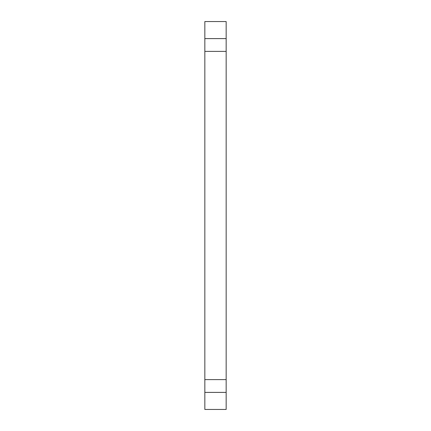 <?xml version="1.0" encoding="UTF-8"?>
<svg xmlns="http://www.w3.org/2000/svg" width="431" height="431" viewBox="0 0 431 431"><rect width="100%" height="100%" fill="white"/><g stroke="black" fill="none" stroke-linecap="round" stroke-linejoin="round"><path stroke-width="0.65" d="M204.844 379.614L204.844 51.386L226.156 51.386L226.156 409.45L204.844 409.45L204.844 379.614L226.156 379.614M204.844 392.399L226.156 392.399M204.844 21.55L226.156 21.55L226.156 38.601L204.844 38.601L204.844 21.55M204.844 51.386L204.844 38.601M226.156 51.386L226.156 38.601"/></g></svg>
